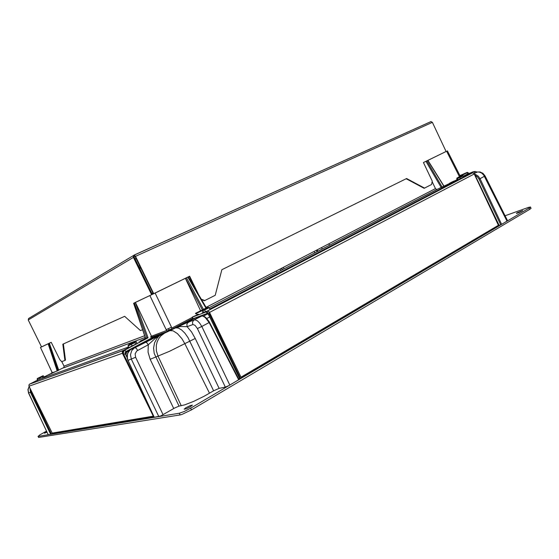 <?xml version="1.0" encoding="UTF-8"?>
<svg xmlns="http://www.w3.org/2000/svg" width="559" height="559" viewBox="0 0 559 559"><rect width="100%" height="100%" fill="white"/><g stroke="black" fill="none" stroke-linecap="round" stroke-linejoin="round"><path stroke-width="0.84" d="M529.17 208.095L529.75 209.318L191.471 409.908L181.843 414.464L180.131 414.918L179.32 413.262L184.274 411.522L190.654 408.245L529.359 207.983L530.442 207.012L528.493 207.417L505.091 215.739M46.432 431.213L39.71 434.958L38.201 436.355L179.32 413.262M516.858 212.923L516.432 213.475L518.997 212.567L522.658 210.568L516.858 212.923M46.683 431.737L44.468 433.19L46.914 432.24M190.298 406.777L192.436 405.1L190.298 405.52L185.791 407.811L184.204 409.209L186.336 408.741L190.298 406.777M529.75 209.318L531.043 208.339L530.47 207.047M37.998 436.313L38.627 437.459L38.264 436.341M424.973 161.796L446.11 151.503M463.6 176.721L464.138 176.358L463.502 176.539M501.64 224.369L480.027 178.698L479.091 179.139L477.442 176.833L475.22 175.421L475.716 174.576L478.19 176.141L480.027 178.698L485.079 175.938L507.6 220.721L501.535 224.432L498.81 225.466M473.207 171.732L467.736 174.087M467.701 174.946L463.635 176.798M475.716 174.576L474.57 174.324M507.027 221.182L483.703 175.058L481.606 173.038L479.133 172.039L477.309 172.067L473.899 173.444M276.391 270.961L277.117 272.457M328.832 243.815L329.524 245.247M317.226 249.817L317.903 251.277M468.023 173.954L467.513 173.996L466.961 172.829L468.023 172.766L469.092 173.493M460.064 175.938L467.359 172.591L468.288 172.871M461.678 175.24L467.289 172.34L468.721 173.143M28.761 318.385L28.243 319.972L41.541 346.894L40.479 347.412L52.239 372.825M52.162 372.105L52.455 372.734M58.01 370.659L48.556 343.596L48.151 343.785L48.668 343.533L40.618 347.349M48.556 343.596L50.555 342.625M50.638 434.322L30.493 392.355L31.248 392.006L51.393 433.973L50.729 434.294L48.186 434.72L28.649 392.963L28.062 389.7L29.159 386.555M29.99 388.239L30.493 392.355L28.544 392.97L48.186 434.72M191.562 319.573L184.232 323.277L191.562 319.573M184.232 323.27L184.798 323.486M188.725 321.292L185.993 322.697M194.972 318.302L187.593 322.019L194.972 318.302M195.985 317.84L191.814 319.636M184.288 323.395L182.423 324.465M187.733 322.522L189.69 321.579M168.441 328.622L166.177 329.649L167.316 331.061L168.874 329.831L168.441 328.622L171.438 327.183L171.858 328.056L171.019 329.321L168.874 329.831M151.852 336.951L135.453 302.384L155.116 293.021L171.438 327.183M168.587 330.97L192.729 318.399L168.413 331.068L151.936 337.112L168.413 331.068L171.019 329.321M168.566 330.984L167.316 331.061M206.005 308.128L187.824 277.124L185.371 278.305L200.52 310.671M187.824 277.124L187.328 277.348M127.836 352.827L127.082 356.516L127.948 360.38L135.627 357.278L135.159 353.854L136.773 350.954L148.275 344.791L155.493 338.195L161.949 334.072L159.322 335.833L157.002 338.258L154.57 342.807L153.613 348.04L154.221 353.435L179.055 406.148L174.541 408.063L160.678 415.959L154.242 417.28M145.019 341.57L143.901 342.374L145.815 341.724L154.543 337.552L158.47 335.114L151.894 337.992M192.911 318.756L184.442 322.913L181.745 324.534L182.569 324.416L196.558 317.407M238.938 379.533L229.134 385.479L225.34 387.08L197.376 328.538L195.084 325.394L193.051 324.527L187.097 326.645L180.417 326.526L175.142 327.888L178.237 328.007L181.5 329.852L184.896 333.164L188.041 337.608L213.636 390.783L204.091 396.233L193.659 401.327L184.715 404.842L179.055 406.148M213.636 390.783L219.1 388.351L195.266 338.454L184.847 343.652L181.948 338.74L177.434 333.548L172.976 330.753L169.838 330.655L182.842 324.395L194.064 319.958L201.764 316.017L202.994 316.121L205.125 317.435L209.15 322.578L209.443 322.347M207.613 313.55L204.517 314.766M203.56 316.108L205.719 317.449M204.978 316.911L204.384 316.911M197.376 328.538L201.799 326.484L199.801 323.249L197.46 320.894L195.21 319.86L193.812 320.104L201.834 316.003M195.266 338.454L191.506 331.941L187.097 326.645L186.818 324.15L188.376 322.068M126.096 355.559L125.908 353.896L126.467 352.345L129.457 350.332M129.688 349.536L129.968 349.864L127.068 350.898M132.63 348.662L133.37 348.285M127.892 352.701L130.645 349.361L143.069 342.583M158.833 416.609L131.386 359.255L130.478 354.832L131.735 350.612L134.244 348.04L161.949 334.072L164.612 333.101L160.74 336.022L158.658 338.733L157.17 341.898L156.324 345.371L156.373 350.821L157.973 356.083L169.573 351.269L184.847 343.652L209.492 393.215M181.284 405.75L157.973 356.083L150.175 359.318L148.051 352.156L148.275 344.791L146.849 342.8L145.41 342.199M158.064 335.596L144.655 342.192M152.09 337.79L125.635 351.688L125.111 353.463L127.089 357.571M147.723 337.957L125.02 350.011L123.909 351.115L123.413 352.806L123.791 354.56L147.765 403.43M145.354 338.481L144.914 338.649M61.811 361.645L64.096 366.285L63.894 367.556L52.714 372.986M52.756 372.706L53.091 372.587L52.791 372.769M44.259 377.164L41.701 378.583M137.102 343.268L133.203 345.49M37.523 380.113L29.676 384.096L123.239 350.493L133.14 345.364L123.246 350.884L122.582 352.771L153.299 416.21L52.211 433.085L28.977 386.192L122.421 353.26L153.299 416.21M29.676 384.096L28.921 384.927L28.977 386.192M123.239 350.493L122.246 351.786L122.421 353.26M198.557 314.242L192.184 317.163L192.911 318.756L207.082 313.459L208.465 314.431L239.678 378.611L240.538 378.422L209.464 314.465L210.156 314.102M192.149 317.205L206.571 311.81L208.877 313.473L209.464 314.465L208.654 314.766M474.249 173.982L498.928 225.717L240.538 378.422M210.016 309.406L209.143 307.757L204.671 310L204.922 308.924L208.227 307.331L209.136 307.75L436.977 189.452L449.695 183.45M203.092 312.383L202.763 312.649M436.977 189.452L435.608 188.879L432.142 181.605M240.999 377.192L209.318 312.034L207.801 310.846L202.162 312.963L207.927 311.174L209.192 312.16L240.999 377.192L498.418 225.263L474.235 173.961L473.41 173.052L472.369 172.934L465.458 175.917L209.793 308.987M63.37 343.918L65.487 360.129L64.914 360.415L62.79 344.183L124.692 316.303L140.463 330.593L142.601 329.747M41.548 346.901L51.225 342.311L59.792 359.675L61.721 361.68L64.914 360.415M406.155 178.719L424.113 188.32L431.639 184.505L432.219 181.13L423.422 162.55L446.117 151.517L432.352 122.365L430.947 121.603M432.352 122.365L135.145 256.483L134.328 255.952L134.097 257L152.327 294.355L134.46 302.838M198.641 294.698L189.662 276.216L153.718 293.692L135.474 256.288L134.244 255.072L133.335 255.854L133.322 257.182L151.629 294.698M136.144 258.537L135.068 258.978M136.221 258.691L135.138 259.131M139.659 265.742L138.611 266.245M139.687 265.791L138.639 266.301M142.391 340.117L145.375 338.684L142.426 340.179M140.253 341.025L147.632 337.58L140.253 341.025M139.023 341.808L139.45 342.066L144.047 339.97L147.695 337.985L147.632 337.58M50.149 373.908L47.829 375.082L50.163 373.936M50.778 373.74L46.069 375.941L50.778 373.74M46.069 375.941L52.819 372.93M200.8 310.741L197.767 312.271L200.828 310.797M203.203 309.455L195.51 313.313L202.379 310.21M195.622 313.676L202.344 310.622M454.02 181.06L451.686 182.192L454.069 181.088M456.703 179.9L449.583 183.219L456.703 179.9M449.583 183.219L452.923 182.108L456.801 179.816M475.227 172.871L474.214 172.039L472.893 171.872L466.695 175.051M459.379 176.812L456.989 178.007L456.773 178.824L457.43 178.573L457.555 177.748L462.384 175.554L463.145 175.917L460.134 177.399L459.952 176.721L461.818 175.75M475.87 176.798L499.145 225.333M475.22 175.421L476.114 176.679M479.091 179.139L500.703 224.795M476.771 172.221L474.032 173.618M41.939 376.256L37.488 378.443L42.903 375.753L43.658 376.053L42.708 376.591L41.946 376.249L37.18 379.302L37.292 378.59L39.081 377.702M31.248 392.006L30.675 389.609M51.246 373.272L52.176 372.546M164.612 333.101L169.838 330.655M197.62 317.002L196.202 317.917L197.159 317.708M205.803 308.205L203.036 309.644L205.943 308.156M205.272 311.342L204.671 310L202.407 310.846L203.036 309.644M203.413 312.306L202.707 309.986L204.992 308.889M198.752 317.505L198.298 317.778M202.148 315.933L203.553 316.101L205.719 317.442L209.101 321.502L239.063 379.533M192.778 324.59L192.499 322.061L193.812 320.104L187.44 322.466L156.813 336.546L134.873 347.698L131.372 348.935M201.631 316.052L196.999 317.764M197.865 317.442L200.297 316.534M199.863 316.163L201.058 315.716M129.402 344.302L130.918 343.841L132.085 345.748M135.746 344.176L134.95 342.604L128.081 345.951L128.311 344.973L135.292 341.437L136.207 341.912L134.95 342.604L134.265 341.982L135.152 341.451L132.93 342.485M127.613 351.297L129.052 350.779M154.277 417.356L127.927 360.338M140.064 344.316L139.254 344.84M137.668 350.339L136.242 348.327L135.04 347.677L129.968 349.864L127.438 353.777L127.312 358.794L154.193 417.342M140.03 344.162L141.511 343.631M477.162 172.081L475.157 171.494L472.977 171.809L464.005 176.679M485.079 175.938L482.899 173.276L480.034 171.941L477.274 172.046L474.046 173.639M28.544 392.97L27.985 389.567L29.145 386.521M51.093 373.342L52.197 372.594M196.698 317.868L197.662 316.995M128.975 350.877L126.551 352.198L125.922 355.203M180.131 414.918L38.809 437.445M283.329 267.37L284.07 268.851M314.109 251.431L314.794 252.892M467.513 173.996L463.313 176.176M466.506 173.031L460.253 176.309M461.79 175.47L460.183 176.169M51.393 433.973L52.448 433.393M185.916 322.543L185.267 323.277M185.371 278.305L155.116 293.021M153.369 293.838L152.327 294.341M239.622 378.485L238.777 378.981M225.34 387.08L219.1 388.351M152.949 292.972L151.901 293.475L152.942 292.965M145.459 338.153L144.83 338.474M44.175 377.004L46.104 376.018M52.287 433.071L52.532 433.567L153.956 416.818M37.593 380.078L128.563 347.027M457.171 179.76L456.843 179.9L457.15 179.712M188.292 277.047L189.361 276.53L188.292 277.054M424.574 188.117L406.603 178.503L221.867 269.697L215.18 295.257L204.405 300.728L201.478 299.533M135.145 256.483L153.376 293.852L153.718 293.692M196.027 290.247L189.298 276.391M201.24 299.128L204.783 300.581M134.125 255.086L430.877 121.638M134.055 255.121L134.293 255.98M140.358 267.167L139.303 267.656M139.275 267.6L140.33 267.111M452.203 181.92L451.26 182.43L452.238 181.975M191.471 409.908L190.654 408.245M446.62 151.279L459.463 176.77M463.397 176.337L467.785 174.059M460.015 176.679L457.576 177.741M459.337 176.826L461.776 175.764M460.343 178.58L459.868 177.51L457.43 178.573L457.982 179.809M427.761 160.454L443.902 186.315M425.972 161.313L441.268 187.607M426.873 160.88L442.183 187.188M282.47 269.676L281.715 268.201M316.443 250.229L317.1 251.697M467.191 172.389L459.882 175.575M57.221 370.973L52.7 372.65M43.001 377.926L42.4 376.745L39.535 378.191L40.045 379.191M57.27 371.015L48.179 343.771M58.765 370.282L49.318 343.226M149.875 295.55L166.177 329.649M192.268 317.442L171.858 328.056M151.056 336.378L166.596 330.523M207.92 313.767L203.497 316.08L207.927 313.774M209.737 316.988L206.865 318.497M238.693 379.841L209.15 322.578L201.799 326.484L229.791 385.102M201.114 316.226L204.105 314.668M187.419 322.871L190.409 321.313M203.399 309.351L186.475 277.774M202.351 309.826L185.441 278.277M129.429 344.288L132.958 342.471M134.265 341.982L130.729 343.806M127.075 355.538L126.229 355.824M126.774 351.939L125.111 352.519M150.175 359.318L173.716 408.524M135.627 357.278L163.109 414.708M135.313 302.454L148.037 337.797M134.314 302.936L146.863 337.825M133.678 303.237L145.606 338.37M63.488 367.878L145.214 337.447M124.832 350.053L125.915 351.499M64.04 366.159L144.641 335.749M123.476 354.672L125.237 353.805M150.63 336.742L151.377 338.265M207.075 313.466L206.299 311.866L206.991 311.51M193.1 318.7L192.345 317.149M206.068 307.359L435.461 188.621M207.641 310.881L472.313 172.955M209.541 312.439L474.235 173.961M140.777 268.027L139.715 268.509M28.243 319.972L134.097 257M139.457 267.978L140.512 267.488M447.438 150.874L460.302 176.406M456.766 178.817L457.339 180.145M463.166 175.896L463.844 177.203M427.935 160.363L444.077 186.224M280.157 269.012L280.877 270.507M282.309 269.759L281.554 268.285M322.27 249.014L321.579 247.567M316.813 250.034L317.477 251.501M40.479 347.412L52.001 372.133M43.658 376.053L44.301 377.241M37.16 379.302L37.719 380.546M57.242 371.029L48.151 343.785M202.407 310.839L203.127 312.46M204.105 314.661L201.093 316.24M206.425 307.967L188.215 276.929M136.319 341.815L137.172 343.408M128.081 345.951L128.822 347.6M129.919 349.906L126.97 350.947M133.615 303.264L145.543 338.398M63.593 367.822L145.207 337.426M124.377 350.29L124.846 350.123M151.503 336.232L152.244 337.755M29.522 384.18L123.05 350.605M206.376 311.845L207.109 311.461M209.136 307.75L436.928 189.473M207.689 310.867L472.376 172.934M28.495 318.546L133.657 255.386M431.017 121.576L134.16 255.079M195.622 313.69L195.468 313.375M197.942 314.472L195.671 313.697"/></g></svg>
